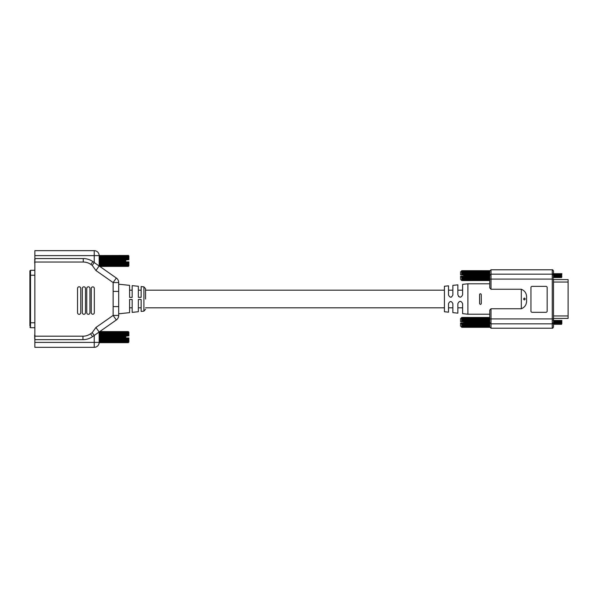 <?xml version="1.0" encoding="UTF-8"?>
<svg xmlns="http://www.w3.org/2000/svg" width="598" height="598" viewBox="0 0 598 598"><rect width="100%" height="100%" fill="white"/><g stroke="black" fill="none" stroke-linecap="round" stroke-linejoin="round"><path stroke-width="0.9" d="M118.696 313.793L129.587 312.649L129.587 299.501L132.18 299.501L132.18 312.373L138.347 311.722L138.347 299.501L141.143 299.501L141.143 311.431L143.894 311.139L143.894 286.861L145.553 288.699L145.553 299M143.894 286.861L141.143 286.569L141.143 297.318L138.347 297.318L138.347 286.278L132.18 285.627L132.18 297.37L129.587 297.37L129.587 285.351L118.696 284.207L118.696 315.43L113.127 315.43L113.127 282.57L95.942 270.535L92.227 265.377L90.874 264.428A13.268 13.268 0 0 0 83.264 262.036L34.848 262.036L34.848 336.196L82.943 336.196A13.268 13.268 0 0 0 90.552 333.796L92.227 332.623L95.942 327.465L113.127 315.43L116.318 319.99L99.133 332.025L99.171 342.385A4.948 4.948 0 0 1 94.222 347.333L34.848 347.333L34.848 339.664L82.943 339.664A16.737 16.737 0 0 0 92.541 336.637L99.133 332.025L95.942 327.465M113.127 291.413L118.696 291.413L118.696 282.57A5.569 5.569 0 0 0 116.318 278.01L92.862 261.588A16.737 16.737 0 0 0 83.264 258.56L34.848 258.56L34.848 250.667L94.222 250.667A4.948 4.948 0 0 1 99.171 255.615L99.171 265.998L128.465 265.669L99.171 265.796M29.9 325.858L29.9 271.178M34.848 339.664L34.848 336.196M34.848 262.036L34.848 258.56M128.488 331.778L99.829 331.539L116.318 319.99A5.569 5.569 0 0 0 118.696 315.43A5.569 5.569 0 0 1 116.318 319.99M116.318 278.01L113.127 282.57L118.696 282.57A5.569 5.569 0 0 0 116.318 278.01L99.829 266.461L128.488 266.215L99.769 266.424M80.76 288.4A1.615 1.615 0 0 0 79.145 286.786A1.615 1.615 0 0 0 77.531 288.4L77.531 312.709A1.615 1.615 0 0 0 79.145 314.324A1.615 1.615 0 0 0 80.76 312.709L80.76 288.4M85.477 288.4A1.585 1.585 0 0 0 83.892 286.816A1.585 1.585 0 0 0 82.307 288.4L82.307 312.709A1.585 1.585 0 0 0 83.892 314.294A1.585 1.585 0 0 0 85.477 312.709L85.477 288.4M89.962 288.4A1.6 1.6 0 0 0 88.362 286.801A1.6 1.6 0 0 0 86.755 288.4L86.755 312.709A1.6 1.6 0 0 0 88.362 314.309A1.6 1.6 0 0 0 89.962 312.709L89.962 288.4M94.327 288.4A1.532 1.532 0 0 0 92.802 286.876A1.532 1.532 0 0 0 91.27 288.4L91.27 312.709A1.532 1.532 0 0 0 92.802 314.242A1.532 1.532 0 0 0 94.327 312.709L94.327 288.4M94.222 347.333A4.948 4.948 0 0 0 99.171 342.385A4.948 4.948 0 0 1 94.222 347.333L94.222 335.463L92.227 332.623M92.227 265.377L94.222 262.537L94.222 250.667A4.948 4.948 0 0 1 99.171 255.615L128.256 255.458L99.171 255.518M99.133 265.975L95.942 270.535M118.696 306.587L113.127 306.587M128.488 266.215L99.589 266.297M128.48 266.117L99.29 266.088M128.465 265.669L99.171 265.422M128.45 265.325L128.435 264.907L99.171 264.981M128.435 264.907L128.413 264.421L99.171 264.473M128.413 264.421L128.391 263.875L99.171 263.912M128.391 263.875L128.361 263.277L99.171 263.307M128.361 263.277L128.338 262.642L99.171 262.657M128.338 262.642L128.308 261.976L99.171 261.984M128.308 261.976L128.876 261.902L128.876 265.841L128.256 266.461M128.256 261.887L125.782 261.887L125.782 261.289L99.171 261.289M99.171 260.354L125.782 260.354L125.782 259.898L99.171 259.898M125.782 259.898L128.256 259.756L128.256 259.218L99.171 259.218M99.171 259.667L128.256 259.667L128.256 258.568L99.171 258.568M99.171 258.994L128.256 258.994L128.256 257.947L99.171 257.947M99.171 258.351L128.256 258.351L128.256 257.379L99.171 257.379M99.171 257.753L128.256 257.753L128.256 256.871L99.171 256.871M99.171 257.2L128.256 257.2L128.256 256.415L99.171 256.415M99.171 256.706L128.256 256.706L128.256 256.041L99.171 256.041M99.171 256.28L128.256 256.28L128.256 255.735L99.171 255.735M99.171 255.929L128.256 255.929L128.256 255.518L99.171 255.652M125.782 259.966L128.256 259.756M99.724 266.387L128.256 266.387M99.507 266.237L128.256 266.237M99.171 265.676L128.256 265.676M99.171 265.28L128.256 265.28M99.171 264.817L128.256 264.817M99.171 264.294L128.256 264.294M99.171 263.718L128.256 263.718M99.171 263.09L128.256 263.09M99.171 262.432L128.256 262.432M99.171 261.752L125.782 261.752M125.782 261.289L125.782 260.586L99.171 260.586M99.171 261.057L125.782 261.057M34.647 262.926L35.073 258.672M128.256 255.331L128.876 255.944L128.876 259.771M34.647 260.975L34.848 262.006M34.647 259.472L34.848 259.988M128.383 331.666L128.876 332.159L128.876 335.859L128.256 335.366L99.171 335.366L99.171 332.002M128.308 335.814L128.256 334.716L99.171 334.716M99.171 342.669L128.256 342.624L99.171 342.669L128.256 342.669L128.256 337.967L125.782 337.967L125.782 336.039L99.171 336.039L99.171 335.366M128.331 335.157L128.256 334.103L99.171 334.103M128.361 334.536L128.256 333.542L99.171 333.542M128.383 333.953L128.256 333.034L99.171 333.034M128.413 333.43L128.256 332.585L99.171 332.585M128.428 332.959L128.256 332.219L99.171 332.219M128.45 332.563L128.256 331.92L99.283 331.92M128.465 332.241L128.256 331.711L99.582 331.711M128.473 332.002L128.256 331.584L99.769 331.584M128.48 331.845L99.799 331.554M125.782 336.734L99.171 336.734L99.171 336.039M34.647 337.048L34.848 338.154M34.647 336.36L34.647 335.059L34.848 336.457M99.171 342.624L128.256 342.587L99.171 342.49L128.256 342.43L99.171 342.273L128.256 342.183L99.171 341.974L128.256 341.854L99.171 341.593L128.256 341.451L99.171 341.144L128.256 340.98L99.171 340.636L128.256 340.449L128.256 340.068L99.171 340.068L128.256 339.866L128.256 339.455L99.171 339.455L128.256 339.238L128.256 338.804L99.171 338.804L128.256 338.58L128.256 338.124L99.171 337.892L125.782 337.892M125.782 337.429L99.171 337.429L125.782 337.197L99.171 337.197L99.171 336.734M99.171 336.502L125.782 336.502M125.782 336.039L128.256 335.837M99.171 335.807L128.256 335.807M99.171 335.142L128.256 335.142M99.171 334.506L128.256 334.506M99.171 333.908L128.256 333.908M99.171 333.363L128.256 333.363M99.171 332.877L128.256 332.877M99.171 332.458L128.256 332.458M99.171 332.107L128.256 332.107M99.395 331.838L128.256 331.838M99.664 331.658L128.256 331.658M125.782 336.181L128.876 335.859M128.256 337.967L128.876 337.99L128.876 342.056L128.361 342.564M99.171 340.449L99.171 340.068M99.171 339.866L99.171 339.455M99.171 339.238L99.171 338.804M99.171 338.58L99.171 338.124M99.171 337.892L99.171 337.429M523.564 299.03L524.341 300.002L523.534 299.03M524.394 298.021L523.534 299L524.424 298.013L525.253 299L524.341 300.002M552.253 269.78L491.01 269.78L491.01 274.153L552.253 274.153L552.253 269.78C552.537 269.526 552.948 269.937 553.494 271.021L553.494 275.626M451.535 297.042L450.63 297.206M460.243 297.213L458.531 296.488M452.873 295.031C451.4 297.834 449.943 297.834 448.515 295.031L448.515 285.822L444.411 286.255L444.411 311.745L448.515 312.178L448.515 303.635C449.935 300.839 451.385 300.839 452.873 303.635L452.873 312.634L457.859 313.165L457.859 303.672C459.421 300.6 461.013 300.6 462.643 303.672L462.643 313.666L467.913 314.219L467.913 283.781L462.643 284.334L462.643 294.821C461.028 297.894 459.428 297.894 457.859 294.821L457.859 284.835L452.873 285.366L452.873 295.031M521.314 308.747L521.314 289.253C525.343 290.92 527.07 294.171 526.494 299C527.077 303.829 525.35 307.073 521.314 308.747L491.01 308.747L491.01 318.913L552.253 318.913L552.253 279.087L491.01 279.087L491.01 289.253L489.769 287.937L489.769 283.781L467.913 283.781M481.278 299L481.293 303.597C480.785 304.629 480.224 304.629 479.596 303.605L479.559 294.53C480.067 293.506 480.635 293.498 481.255 294.522L481.293 303.597M461.791 317.441L489.769 317.456L461.559 317.658L489.769 317.441L489.769 310.063L491.01 308.747M457.859 303.672C459.451 300.637 461.043 300.637 462.643 303.672M448.515 303.635C449.958 300.869 451.415 300.869 452.873 303.635M547.17 287.608A1.233 1.233 0 0 0 545.937 286.367L532.175 286.367A1.233 1.233 0 0 0 530.942 287.608L530.942 311.08A1.233 1.233 0 0 0 532.175 312.313L545.937 312.313A1.233 1.233 0 0 0 547.17 311.08L547.17 287.608M521.314 289.253L491.01 289.253M553.494 322.374L553.494 326.979L553.494 322.599L552.253 323.847L552.253 318.913L553.494 318.913L553.494 322.621M553.494 271.021L553.494 278.063M553.494 279.655L553.494 318.913L553.494 318.42L568.1 318.42L568.1 279.655M553.494 319.937L553.494 318.913M568.1 279.58L553.494 279.58L553.494 318.42M489.769 326.336L461.791 326.598L489.769 326.598L489.769 325.932L461.791 325.932L489.769 326.239L489.769 318.913L491.01 318.913L491.01 323.847L552.253 323.847L552.253 328.22C552.537 328.474 552.948 328.063 553.494 326.979M489.769 326.8L461.791 326.672L489.769 326.882L461.791 327.315L489.769 327.315L461.791 327.323L461.791 325.82L489.769 325.82M461.791 317.456L461.596 318.697L489.769 318.913L489.769 310.063M489.769 287.937L489.769 271.552L461.596 271.926L489.769 271.836M489.769 271.47L461.581 271.574L489.769 271.552M461.791 270.677L489.769 270.692L461.791 270.677L461.566 271.298L489.769 271.096M489.769 275.401L491.01 274.153L491.01 279.087L461.791 279.154L489.769 279.46L461.791 279.558L489.769 279.819L461.791 279.901L461.791 280.342L489.769 280.342L461.791 280.514L489.769 280.492L461.791 280.574L489.769 280.567L489.769 283.781M552.253 328.22L491.01 328.22L491.01 323.847L489.769 322.457L463.644 322.457L489.769 322.457L489.769 321.993L463.644 321.993L463.644 323.077L489.769 323.077L463.644 323.226L463.644 323.682L489.769 323.682L489.769 323.226M553.494 279.087L552.253 279.087L552.253 274.153L553.494 275.401M479.581 299L479.559 294.53M461.559 317.717L489.769 317.568L461.791 317.568M461.559 317.859L489.769 317.747L461.791 317.747M461.566 318.069L489.769 318.001L461.791 318.001M461.581 318.353L489.769 318.33L461.791 318.33M461.596 318.697L461.611 319.108L489.769 319.048M489.769 319.168L461.791 319.168L461.634 319.579L489.769 319.534L461.791 319.661L461.656 320.087L489.769 320.065L489.769 319.661M461.656 320.087L461.678 320.648L489.769 320.625L489.769 320.199L461.791 320.199M461.678 320.648L461.708 321.231L489.769 321.223L461.791 321.373L461.589 321.754L460.55 321.642L460.55 318.682M461.589 321.754L489.769 321.836L489.769 321.373M561.843 320.812L561.462 324.378L560.423 321.328M561.477 324.363L560.991 320.386L560.52 320.924M561.843 320.371L561.343 324.378M561.358 324.363L560.857 320.371M561.791 323.824L560.991 320.386L560.49 324.378L559.451 321.328M560.917 323.428L560.505 324.363L560.005 320.371L559.608 322.696M560.872 320.386L560.378 324.363L559.892 320.386L559.549 320.924M559.937 323.428L559.369 324.355L558.48 321.328M559.526 324.363L559.04 320.386L558.637 322.696M559.407 324.363L558.921 320.386M558.966 323.428L558.397 324.355L557.508 321.328M558.554 324.363L558.069 320.386L557.657 322.696M558.435 324.363L557.949 320.386M558.084 323.824L557.426 324.355L556.529 321.328M557.583 324.363L557.097 320.386L556.686 322.696M557.463 324.363L556.97 320.386M557.112 323.824L556.454 324.355L555.557 321.328M556.611 324.363L556.118 320.386L555.714 322.696M556.895 323.847L556.118 320.386M556.484 324.363L555.998 320.386M556.14 323.824L555.617 324.378L555.131 320.371L554.742 322.696M555.617 324.378L554.585 321.328M555.512 324.363L555.026 320.386M555.161 323.824L554.645 324.378L554.174 320.386L553.868 321.432M554.645 324.378L553.606 321.328M554.54 324.363L554.047 320.386M554.189 323.824L553.673 324.378L553.494 323.167M561.731 322.053L561.627 323.324M559.78 322.053L559.683 323.324M558.966 320.528L558.704 323.324M557.837 322.053L557.732 323.324M557.015 320.528L556.76 323.324M556.043 320.528L555.789 323.324M555.071 320.528L554.809 323.324M554.092 320.528L553.935 322.053M553.763 322.696L553.606 324.221M463.644 323.682L461.589 323.869L461.791 324.273L489.769 324.273L489.769 323.832L463.644 323.832M461.791 324.273L461.791 324.826L489.769 324.826M489.769 324.415L461.791 324.415L461.791 325.349L489.769 325.349L461.791 325.82L461.791 324.961L489.769 324.961M461.791 322.913L463.644 322.913L461.791 322.913M489.769 318.719L461.791 318.719M489.769 320.775L461.791 320.775M489.964 323.286L489.769 322.621L463.644 322.614M461.619 327.151L460.55 326.082L460.55 323.765L461.589 323.869M461.776 322.913L463.644 322.913L460.55 323.04L460.55 323.765M561.806 320.393L561.843 323.668M561.492 320.924L561.245 322.696M560.789 323.847L560.55 320.902M559.818 323.847L559.579 320.902M558.846 323.847L558.599 320.902M557.874 323.847L557.628 320.902M555.923 323.847L555.677 320.902M555.228 322.053L555.071 323.428M554.951 323.847L554.324 321.432M553.972 323.847L553.733 320.902M461.559 270.961L489.769 270.804L461.791 270.804M461.559 271.096L489.769 270.984L461.791 270.984M461.596 271.926L461.611 272.329L489.769 272.262L461.791 272.382L461.634 272.793L489.769 272.875L461.791 272.875L461.656 273.301L489.769 273.413L461.791 273.413L461.678 273.854L489.769 273.989L461.791 273.989L461.708 274.437L489.769 274.587L461.589 274.96L460.55 274.863L460.55 271.933M461.589 274.96L489.769 275.043L489.769 274.587M463.644 275.043L463.644 275.663L489.769 275.663L463.644 275.663L463.644 276.283L489.769 276.283L463.644 276.44L463.644 276.889L489.769 276.889M561.843 274.071L561.462 277.629L560.431 274.572M561.477 277.614L560.991 273.63L560.52 274.176M561.843 273.622L561.343 277.629M561.358 277.614L560.857 273.622M561.791 277.076L560.991 273.637L560.505 277.614L559.892 273.63L559.608 275.947M560.917 276.672L560.505 277.614L559.878 273.622M559.937 276.672L559.377 277.607L558.921 273.63L558.637 275.947M559.526 277.614L558.906 273.622M558.966 276.672L558.397 277.607L557.508 274.572M558.554 277.614L558.069 273.63L557.665 275.947M558.435 277.614L557.949 273.63M558.091 277.076L557.426 277.607L556.529 274.572M557.583 277.614L557.097 273.63L556.686 275.947M557.463 277.614L556.97 273.63M557.112 277.076L556.454 277.607L555.557 274.572M556.611 277.614L556.118 273.63L555.714 275.947M556.895 277.098L556.118 273.63M556.484 277.614L555.998 273.63M556.14 277.076L555.617 277.629L555.146 273.63L554.742 275.947M555.923 277.098L555.146 273.63M555.617 277.629L554.585 274.572M555.512 277.614L555.026 273.63M555.168 277.076L554.645 277.629L554.174 273.63L553.868 274.684M554.645 277.629L553.613 274.572M554.54 277.614L554.047 273.63M554.189 277.076L553.673 277.629L553.494 276.403M561.731 275.304L561.634 276.568M561.828 273.622L561.245 275.947M560.872 273.63L560.378 277.614L559.451 274.572M559.78 275.304L559.683 276.568M558.809 275.304L558.711 276.568M557.837 275.304L557.732 276.568M557.022 273.779L556.76 276.568M556.043 273.779L555.886 275.304M555.071 273.779L554.914 275.304M554.099 273.779L553.942 275.304M553.763 275.947L553.606 277.472M461.791 270.692L489.769 270.774M463.644 276.889L461.589 277.083L461.791 277.479L489.769 277.479M489.769 277.046L463.644 277.046M461.791 277.479L461.791 278.04L489.769 278.04M489.769 277.629L461.791 277.629L461.791 278.563L489.769 278.563M489.769 278.175L461.791 278.175L461.791 279.042L489.769 279.042M489.769 278.69L461.791 278.69L461.791 280.118L489.769 280.118L461.791 280.178L461.791 280.567L489.769 280.387M461.791 276.209L463.644 276.209L461.791 276.209M489.769 271.941L461.791 271.941M489.769 275.2L463.644 275.2M489.769 276.283L489.769 275.82L463.644 275.82M461.589 280.372L460.55 279.333L460.55 276.986L461.589 277.083M461.776 276.209L463.644 276.209L460.55 276.321L460.55 276.986M561.5 274.176L561.843 276.926M489.769 273.413L489.769 273.839M489.769 273.989L489.769 274.43M558.868 277.076L558.48 274.572M560.797 277.098L560.55 274.153M559.818 277.098L559.579 274.153M558.846 277.098L558.599 274.153M557.874 277.098L557.628 274.153M555.228 275.304L555.071 276.672M554.951 277.098L554.324 274.676M553.98 277.098L553.733 274.153M94.222 250.667A4.948 4.948 0 0 1 99.171 255.615L34.848 255.615M34.848 342.385L99.171 342.385M34.848 275.23L30.52 275.23L30.52 327.719L29.9 327.099M34.848 270.281L30.52 270.281L30.52 275.23L29.9 275.23M34.848 322.771L29.9 322.771M83.264 258.56L83.264 262.036M92.862 261.588L90.874 264.428M82.943 336.196L82.943 339.664M90.552 333.796L92.541 336.637M553.494 315.946L568.1 315.946M553.494 282.054L568.1 282.054M462.643 307.813L457.859 307.813M452.873 307.813L448.515 307.813M444.411 307.813L145.553 307.813M141.143 307.813L138.347 307.813M132.18 307.813L129.587 307.813M462.643 290.187L457.859 290.187M452.873 290.187L448.515 290.187M444.411 290.187L145.553 290.187M141.143 290.187L138.347 290.187M132.18 290.187L129.587 290.187M34.848 327.719L30.52 327.719M30.52 270.281L29.9 270.901M143.894 311.139L145.553 309.301M35.088 262.253L34.647 263M35.088 335.747L34.647 334.992M35.073 339.328L34.647 338.603M489.769 314.219L467.913 314.219M491.01 269.78L489.769 271.021M489.964 274.714L489.769 275.379M491.01 328.22L489.769 326.979M553.3 274.714L553.494 275.379M460.55 318.667L461.619 317.598M558.883 320.393L558.577 320.924M557.912 320.393L557.598 320.924M556.94 320.393L556.626 320.924M555.961 320.393L555.654 320.924M554.989 320.393L554.675 320.924M554.017 320.393L553.703 320.924M553.531 324.355L553.217 323.824M560.333 320.924L560.02 320.386M559.354 320.924L559.048 320.386M558.383 320.924L558.069 320.386M557.411 320.924L557.097 320.386M555.46 320.924L555.146 320.386M554.488 320.924L554.174 320.386M553.516 320.924L553.202 320.386M460.55 271.911L461.589 270.879M559.863 273.645L559.549 274.176M559.377 277.607L559.063 277.076M558.883 273.645L558.577 274.176M557.912 273.645L557.598 274.176M556.94 273.645L556.626 274.176M555.968 273.645L555.654 274.176M554.989 273.645L554.682 274.176M554.017 273.645L553.703 274.176M553.531 277.607L553.217 277.076M560.333 274.176L560.02 273.637M559.354 274.176L559.048 273.637M558.383 274.176L558.076 273.637M557.411 274.176L557.097 273.637M554.488 274.176L554.174 273.637M553.516 274.176L553.202 273.637"/></g></svg>

